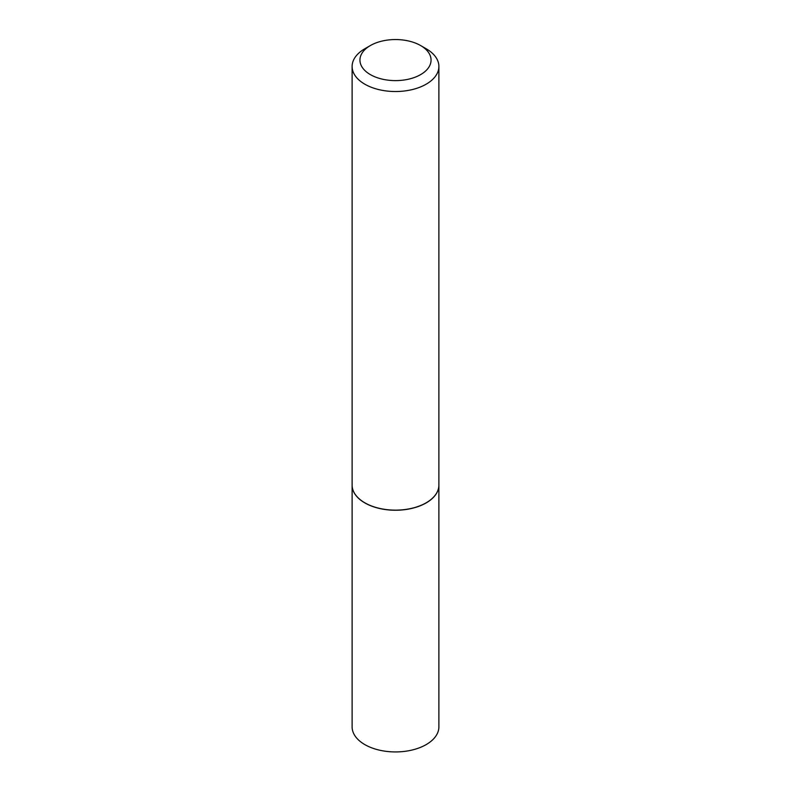 <?xml version="1.0" encoding="UTF-8"?>
<svg xmlns="http://www.w3.org/2000/svg" width="791" height="791" viewBox="0 0 791 791"><rect width="100%" height="100%" fill="white"/><g stroke="black" fill="none" stroke-linecap="round" stroke-linejoin="round"><path stroke-width="1.19" d="M352.114 485.14A43.386 25.055 0 0 0 352.114 485.19L352.114 726.88A43.386 25.055 0 0 0 378.899 750.026A43.386 25.055 0 0 0 426.181 744.598A43.386 25.055 0 0 0 438.886 726.88L438.886 485.19A43.386 25.055 0 0 0 438.886 485.14M352.114 485.19A43.386 25.055 0 0 0 378.899 508.336A43.386 25.055 0 0 0 426.181 502.908A43.386 25.055 0 0 0 438.886 485.19M370.356 74.601A35.565 20.536 0 0 0 420.644 74.601A35.565 20.536 0 0 0 420.644 45.562L426.181 48.755A43.386 25.055 0 0 1 438.886 66.474A43.386 25.055 0 0 1 412.101 89.62A43.386 25.055 0 0 1 364.819 84.192A43.386 25.055 0 0 1 352.114 66.474A43.386 25.055 0 0 1 364.819 48.755L370.356 45.562A35.565 20.536 0 0 0 370.356 74.601M426.141 502.829A43.268 24.976 0 0 1 426.092 502.849A43.268 24.976 0 0 1 364.908 502.849L364.819 502.799A43.386 25.055 0 0 0 426.181 502.799A43.386 25.055 0 0 0 438.886 485.091L438.886 66.474M352.114 66.474L352.114 485.091A43.386 25.055 0 0 0 364.819 502.799L364.908 502.849M426.181 48.755L420.644 45.562A35.565 20.536 0 0 0 370.356 45.562"/></g></svg>
